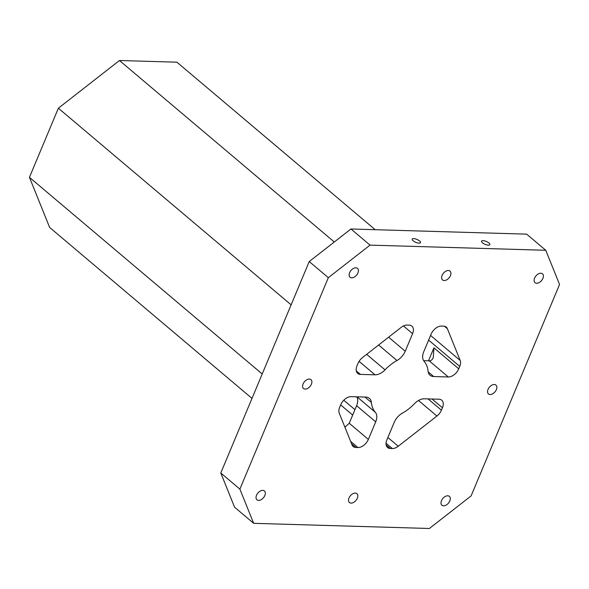 <?xml version="1.0" encoding="UTF-8"?>
<svg xmlns="http://www.w3.org/2000/svg" width="589" height="589" viewBox="0 0 589 589"><rect width="100%" height="100%" fill="white"/><g stroke="black" fill="none" stroke-linecap="round" stroke-linejoin="round"><path stroke-width="0.88" d="M357 396.817L375.326 412.293A12.87 8.099 -49.8 0 1 375.701 421.834L356.603 405.703L349.262 423.263L344.896 427.165M375.701 421.834L368.361 439.394A9.652 6.074 -49.8 0 1 357.928 447.537L355.918 447.478A9.652 6.074 -49.8 0 1 353.179 446.506A9.652 6.074 -49.8 0 1 352.038 444.886L339.257 413.169A9.652 6.074 -49.8 0 1 339.691 407.205L340.7 404.79A9.652 6.074 -49.8 0 1 351.132 396.647L365.725 397.074A12.87 8.099 -49.8 0 1 369.369 398.37A12.87 8.099 -49.8 0 1 371.372 402.493A35.384 22.264 -49.8 0 0 375.326 412.293M370.039 245.12L350.948 228.988L309.232 261.56L328.331 277.691L370.039 245.12L545.767 250.281L559.55 284.48L471.104 495.916L429.396 528.488L253.668 523.326L239.885 489.128L328.331 277.691M375.031 374.818L360.439 374.39A9.652 6.074 -49.8 0 1 357.707 373.411A9.652 6.074 -49.8 0 1 356.993 365.835L358.009 363.42A9.652 6.074 -49.8 0 1 362.507 357.575L401.197 327.366A9.652 6.074 -49.8 0 1 407.124 325.069L409.134 325.128A9.652 6.074 -49.8 0 1 411.873 326.1A9.652 6.074 -49.8 0 1 412.58 333.676L405.232 351.235A12.87 8.099 -49.8 0 1 396.979 360.52A35.384 22.264 -49.8 0 0 385.029 369.855A12.87 8.099 -49.8 0 1 375.031 374.818L359.091 361.351M442.442 407.772A9.652 6.074 -49.8 0 0 441.728 400.196A9.652 6.074 -49.8 0 0 438.996 399.224L424.404 398.797A12.87 8.099 -49.8 0 0 414.406 403.759A35.384 22.264 -49.8 0 1 402.456 413.095A12.87 8.099 -49.8 0 0 394.203 422.379L386.855 439.939A9.652 6.074 -49.8 0 0 387.562 447.515A9.652 6.074 -49.8 0 0 390.301 448.487L392.311 448.546A9.652 6.074 -49.8 0 0 398.238 446.248L436.928 416.04A9.652 6.074 -49.8 0 0 441.426 410.194L442.442 407.772L432.076 399.018M423.631 360.674L429.212 360.836C430.971 360.843 432.333 359.746 433.283 357.56L433.909 347.856L458.735 368.824A9.652 6.074 -49.8 0 1 448.303 376.967L433.71 376.54A12.87 8.099 -49.8 0 1 430.066 375.237A12.87 8.099 -49.8 0 1 428.063 371.114A35.384 22.264 -49.8 0 0 424.109 361.315A12.87 8.099 -49.8 0 1 423.734 351.78L431.074 334.221A9.652 6.074 -49.8 0 1 441.507 326.078L443.517 326.137A9.652 6.074 -49.8 0 1 446.256 327.109A9.652 6.074 -49.8 0 1 447.397 328.721L460.178 360.446A9.652 6.074 -49.8 0 1 459.744 366.402L458.735 368.824M356.603 405.703A12.87 8.099 130.2 0 0 356.706 396.809M357.943 272.928A5.787 3.644 -49.8 0 1 350.043 277.228A5.787 3.644 -49.8 0 1 349.616 272.685A5.787 3.644 -49.8 0 1 357.516 268.385A5.787 3.644 -49.8 0 1 357.943 272.928M264.844 495.496A5.787 3.644 -49.8 0 1 256.944 499.796A5.787 3.644 -49.8 0 1 256.517 495.253A5.787 3.644 -49.8 0 1 264.417 490.954A5.787 3.644 -49.8 0 1 264.844 495.496M450.43 275.645A5.787 3.644 -49.8 0 1 442.53 279.944A5.787 3.644 -49.8 0 1 442.103 275.402A5.787 3.644 -49.8 0 1 450.003 271.102A5.787 3.644 -49.8 0 1 450.43 275.645M542.918 278.361A5.787 3.644 -49.8 0 1 535.018 282.661A5.787 3.644 -49.8 0 1 534.591 278.118A5.787 3.644 -49.8 0 1 542.491 273.819A5.787 3.644 -49.8 0 1 542.918 278.361M496.365 389.646A5.787 3.644 -49.8 0 1 488.465 393.945A5.787 3.644 -49.8 0 1 488.045 389.403A5.787 3.644 -49.8 0 1 495.938 385.096A5.787 3.644 -49.8 0 1 496.365 389.646M449.819 500.93A5.787 3.644 -49.8 0 1 441.919 505.229A5.787 3.644 -49.8 0 1 441.492 500.679A5.787 3.644 -49.8 0 1 449.392 496.38A5.787 3.644 -49.8 0 1 449.819 500.93M357.332 498.213A5.787 3.644 -49.8 0 1 349.432 502.513A5.787 3.644 -49.8 0 1 349.005 497.97A5.787 3.644 -49.8 0 1 356.905 493.663A5.787 3.644 -49.8 0 1 357.332 498.213M311.39 384.212A5.787 3.644 -49.8 0 1 303.497 388.512A5.787 3.644 -49.8 0 1 303.07 383.969A5.787 3.644 -49.8 0 1 310.97 379.669A5.787 3.644 -49.8 0 1 311.39 384.212M375.193 229.703L176.921 62.198L119.457 60.512L334.287 241.998M119.457 60.512L58.37 108.207L29.45 177.348L49.631 227.435L251.996 398.392M239.885 489.128L220.787 472.996L309.232 261.56M29.45 177.348L262.208 373.986M58.37 108.207L291.128 304.844M220.787 472.996L234.569 507.195L253.668 523.326M350.948 228.988L526.676 234.15L545.767 250.281M419.589 240.975A4.506 1.568 -157.3 0 1 420.502 242.616A4.506 1.568 -157.3 0 1 415.746 242.322A4.506 1.568 -157.3 0 1 412.197 239.141A4.506 1.568 -157.3 0 1 415.216 238.854A4.506 1.568 -157.3 0 1 419.589 240.975M488.951 243.007A4.506 1.568 -157.3 0 1 489.871 244.649A4.506 1.568 -157.3 0 1 485.108 244.361A4.506 1.568 -157.3 0 1 481.559 241.173A4.506 1.568 -157.3 0 1 484.585 240.886A4.506 1.568 -157.3 0 1 488.951 243.007M368.361 439.394L349.262 423.263M403.443 325.953L412.58 333.676M405.232 351.235L388.615 337.195M418.529 400.491L436.928 416.04M343.77 400.226L354.946 409.672M387.879 437.494L398.238 446.248M428.615 340.103L459.744 366.402M428.063 398.9L441.426 410.194M428.483 360.814L433.909 347.856M444.474 326.247L447.397 328.721M430.574 335.428L460.178 360.446M351.611 443.841L355.918 447.478M357.928 447.537L350.61 441.352M344.786 426.907L345.463 426.929M386.148 444.975L390.301 448.487M340.656 404.908L352.686 415.068M386.038 443.245L392.311 448.546M360.439 374.39L356.286 370.879M378.609 344.999L396.979 360.52M366.66 354.335L385.029 369.855M364.93 397.052L371.372 402.493M433.71 376.54L428.174 371.858M429.212 360.836L448.303 376.967"/></g></svg>
